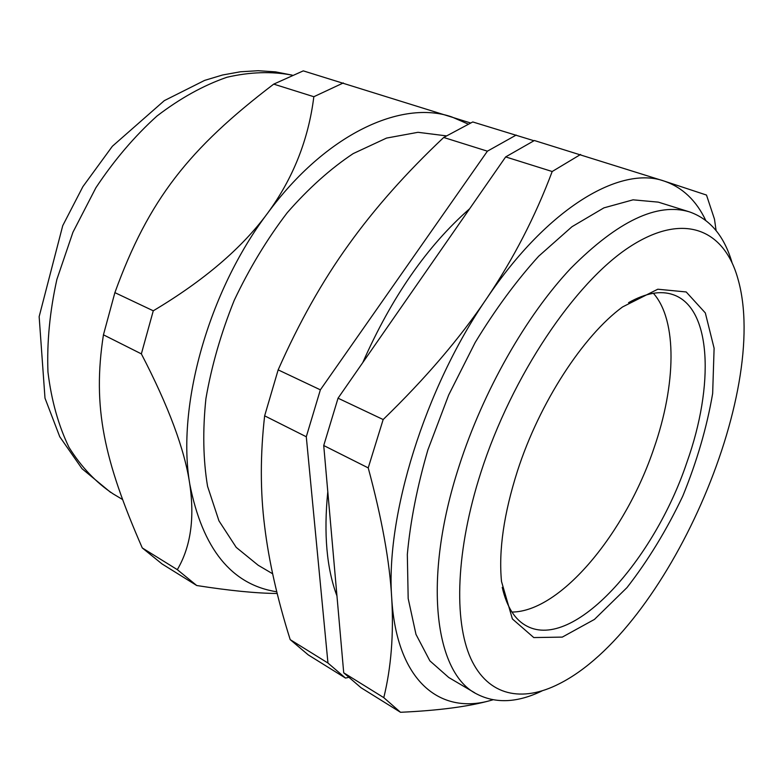 <?xml version="1.0" encoding="UTF-8"?>
<svg xmlns="http://www.w3.org/2000/svg" width="783" height="783" viewBox="0 0 783 783"><rect width="100%" height="100%" fill="white"/><g stroke="black" fill="none" stroke-linecap="round" stroke-linejoin="round"><path stroke-width="1.17" d="M533.918 140.734L472.756 121.952L443.707 137.475L487.398 151.178L516.212 135.048M487.398 151.178L320.364 389.836L278.161 369.87C299.057 322.547 322.498 280.901 348.484 244.913C374.391 208.718 406.142 172.906 443.707 137.475M306.29 436.757L327.96 663.035L290.199 639.633C277.397 599.034 268.872 561.245 264.625 526.245C260.23 491.411 260.23 454.61 264.644 415.832L306.29 436.757L320.364 389.836M290.199 639.633L308.267 654.901L345.509 678.068L327.96 663.035M345.509 678.068L348.19 677.491M336.954 595.941C326.658 568.517 323.604 533.771 327.793 491.695M362.764 362.617C391.627 297.158 427.264 245.862 469.673 208.728M653.394 293.282C677.647 320.668 675.935 385.099 654.001 448.091C625.793 532.323 561.078 611.719 511.945 612.061M343.717 672.803L361.041 687.738L400.505 712.285C438.783 710.533 468.919 706.56 490.892 700.384L492.938 699.796L490.892 700.384C440.359 715.143 396.629 681.621 391.715 598.026C393.8 634.396 391.157 667.596 383.787 697.643L343.717 672.803L323.731 445.527L368.225 467.891C381.898 518.522 389.728 561.9 391.715 598.026C385.461 516.3 424.738 388.437 486.683 298.499C460.003 338.129 425.502 378.473 383.161 419.541L338.041 398.195L323.731 445.527M338.041 398.195L505.661 156.913L552.191 171.516C535.318 216.48 513.482 258.801 486.683 298.499C548.149 207.015 620.85 165.301 664.346 181.137L534.368 140.519L505.661 156.913M276.781 591.791C231.504 584.735 202.494 548.785 189.75 483.953C176.527 406.485 208.2 291.863 267.404 213.465C325.973 133.658 401.748 99.49 451.771 116.931L468.087 124.037M446.281 135.86L417.975 132.307L386.528 138.082L353.182 153.605C330.465 168.707 308.502 188.39 287.273 212.663C267.013 239.187 249.327 268.432 234.205 300.388C221.012 333.166 211.586 365.906 205.919 398.616C202.591 430.464 203.14 459.699 207.564 486.321L218.956 520.852L236.212 547.366L258.175 565.248L272.641 573.773M470.485 122.941L303.285 70.871L273.717 84.124L313.836 96.72C308.492 139.687 293.018 178.612 267.404 213.465C241.781 248.26 203.737 280.706 153.272 310.802L114.886 292.636C148.653 199.469 188.997 148.711 273.717 84.124M142.271 547.934C104.11 460.57 92.149 407.209 103.444 334.821L141.361 353.877C168.57 406.25 184.7 449.608 189.75 483.953C194.81 518.395 190.67 546.965 177.32 569.662L142.271 547.934L162.022 563.926L196.729 585.518C229.546 590.666 256.374 593.318 277.202 593.485M141.361 353.877L153.272 310.802M196.729 585.518L177.32 569.662M103.444 334.821L114.886 292.636M313.836 96.72L343.336 82.939M705.698 220.326C696.253 200.487 682.473 187.421 664.346 181.137L706.491 195.055L714.478 219.152L716.102 230.594M732.056 262.696C724.255 236.026 710.044 219.074 689.412 211.86L658.297 202.131L633.055 199.831L603.908 207.867L571.972 226.718L538.694 256.198C516.34 280.833 495.179 309.579 475.203 342.445L448.698 394.955L427.89 449.882C417.173 486.693 410.321 521.547 407.326 554.433L408.178 598.506L415.979 634.367L429.877 660.852L448.757 677.501L474.713 692.789M580.604 154.457L552.191 171.516M383.161 419.541L368.225 467.891M383.787 697.643L400.505 712.285M628.573 302.659C645.877 292.999 660.744 290.346 673.194 294.702C711.904 307.934 714.253 385.745 686.965 462.166C654.255 560.011 573.636 650.585 527.018 626.185C515.057 620.038 506.797 607.099 502.236 587.377M689.412 211.86C657.319 202.259 617.797 221.06 570.846 268.266C526.098 315.803 483.101 391.197 459.034 466.325C422.008 580.164 434.996 673.605 476.818 694.032C495.805 703.819 517.543 702.782 542.042 690.909M480.958 472.188C511.974 375.674 574.976 282.565 629.375 247.056C684.019 211.244 724.344 229.771 737.88 278.689C770.981 392.9 666.186 630.178 559.15 683.833C522.339 702.605 488.21 696.381 470.789 658.513C453.592 620.557 455.931 549.911 480.958 472.188M517.504 470.867C503.851 513.658 498.526 550.527 501.511 581.505L512.395 618.952L533.781 637.568L562.311 637.098L594.454 619.412L627.007 587.583C648.011 560.599 666.597 530.111 682.766 496.128C696.968 461.285 706.932 427.068 712.657 393.487L714.106 348.229L705.317 312.916L686.202 291.961L657.789 289.221L622.554 306.946C583.169 335.731 539.438 402.775 517.504 470.867M264.644 415.832L278.161 369.87M122.383 499.407L113.261 493.956C96.123 482.612 81.373 467.099 69.021 447.406C58.422 425.472 51.394 400.348 47.959 372.023C46.823 342.318 49.799 311.458 56.885 279.423L72.946 232.228L95.878 187.773C114.161 160.212 134.519 136.301 156.962 116.041C180.051 98.364 203.355 85.435 226.884 77.272C250.012 71.928 271.789 71.224 292.206 75.158M110.618 492.38L82.029 468.704L59.762 436.767L44.993 398.146L39.15 316.645L62.738 225.661L82.881 186.657L112.38 146.245L164.322 100.625L204.647 80.385L222.568 75.002L240.469 71.772L258.194 70.715L275.508 71.86L292.235 75.148M527.018 626.185L525.804 625.529"/></g></svg>
